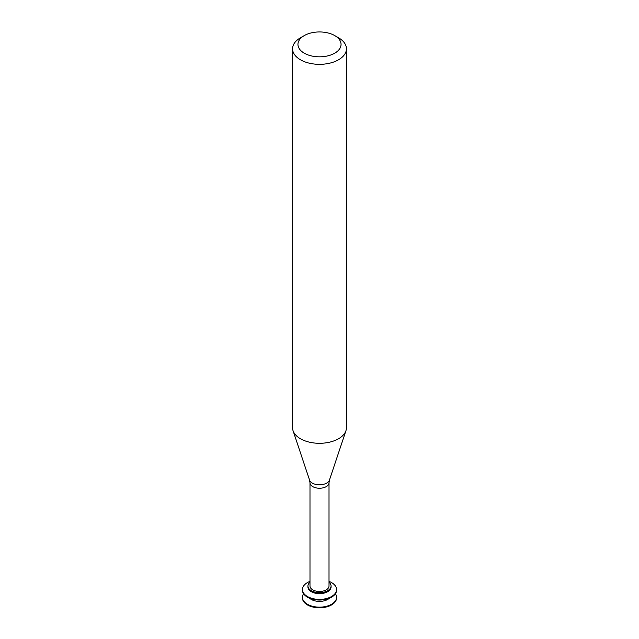 <?xml version="1.0" encoding="UTF-8"?>
<svg xmlns="http://www.w3.org/2000/svg" width="639" height="639" viewBox="0 0 639 639"><rect width="100%" height="100%" fill="white"/><g stroke="black" fill="none" stroke-linecap="round" stroke-linejoin="round"><path stroke-width="0.96" d="M303.589 593.751A17.061 9.849 -0 0 0 302.439 597.305L302.439 597.952A17.061 9.849 -0 0 0 307.439 604.917A17.061 9.849 -0 0 0 326.026 607.05A17.061 9.849 -0 0 0 336.561 597.952L336.561 597.305A17.061 9.849 -0 0 0 335.411 593.751M302.439 597.305A17.061 9.849 -0 0 0 307.439 604.27A17.061 9.849 -0 0 0 326.026 606.403A17.061 9.849 -0 0 0 336.561 597.305M309.667 598.24A11.574 6.678 -0 0 0 311.321 599.446A11.574 6.678 -0 0 0 329.333 598.24M309.987 581.37A17.061 9.849 -0 0 0 302.439 589.549L302.439 590.196A17.061 9.849 -0 0 0 307.439 597.153A17.061 9.849 -0 0 0 326.026 599.294A17.061 9.849 -0 0 0 336.561 590.196L336.561 589.549A17.061 9.849 -0 0 0 329.013 581.37M302.439 589.549A17.061 9.849 -0 0 0 307.439 596.514A17.061 9.849 -0 0 0 326.026 598.647A17.061 9.849 -0 0 0 336.561 589.549M309.987 582.193A11.574 6.678 -0 0 0 307.926 585.987L307.926 586.961A11.574 6.678 -0 0 0 311.321 591.682A11.574 6.678 -0 0 0 323.925 593.136A11.574 6.678 -0 0 0 331.074 586.961L331.074 585.987A11.574 6.678 -0 0 0 329.013 582.193M307.926 585.987A11.574 6.678 -0 0 0 311.321 590.716A11.574 6.678 -0 0 0 323.925 592.161A11.574 6.678 -0 0 0 331.074 585.987M312.775 589.877A9.513 5.495 -0 0 0 323.142 591.067A9.513 5.495 -0 0 0 329.013 585.987L329.013 482.757A9.513 5.495 -0 0 1 323.142 487.829A9.513 5.495 -0 0 1 312.775 486.638A9.513 5.495 -0 0 1 309.987 482.757L309.987 585.987A9.513 5.495 -0 0 0 312.775 589.877M304.26 35.592L300.458 37.797A26.934 15.552 -0 0 0 292.566 48.788L292.566 427.747A26.934 15.552 -0 0 0 293.053 430.694A26.934 15.552 -0 0 0 300.458 438.745A26.934 15.552 -0 0 0 327.392 442.619A26.934 15.552 -0 0 0 345.947 430.694A26.934 15.552 -0 0 0 346.434 427.747L346.434 48.788A26.934 15.552 -0 0 0 338.542 37.797L334.74 35.592A21.55 12.437 -0 0 0 304.26 35.592A21.55 12.437 -0 0 0 304.268 53.189A21.55 12.437 -0 0 0 334.732 53.189A21.55 12.437 -0 0 0 334.74 35.592M292.566 48.788A26.934 15.552 -0 0 0 300.458 59.786A26.934 15.552 -0 0 0 329.804 63.157A26.934 15.552 -0 0 0 346.434 48.788M309.987 482.757L309.556 480.065A10.128 5.847 -0 0 0 312.335 483.092A10.128 5.847 -0 0 0 322.471 484.546A10.128 5.847 -0 0 0 329.444 480.065L329.013 482.757M329.444 480.065L345.947 430.694M309.556 480.065L293.053 430.694"/></g></svg>

